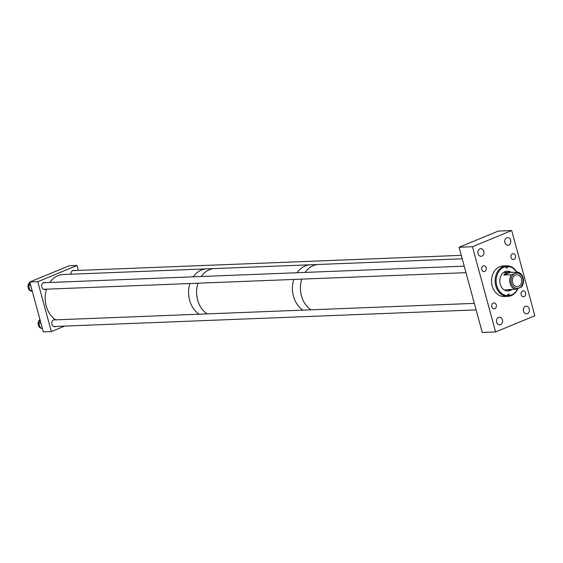 <?xml version="1.0" encoding="UTF-8"?>
<svg xmlns="http://www.w3.org/2000/svg" width="563" height="563" viewBox="0 0 563 563"><rect width="100%" height="100%" fill="white"/><g stroke="black" fill="none" stroke-linecap="round" stroke-linejoin="round"><path stroke-width="0.84" d="M483.188 265.877A2.935 2.322 87.7 0 0 481.661 269.17A2.935 2.322 87.7 0 0 484.06 271.605A2.935 2.322 87.7 0 0 484.708 271.457A2.935 2.322 87.7 0 0 486.228 268.164A2.935 2.322 87.7 0 0 483.828 265.729A2.935 2.322 87.7 0 0 483.188 265.877M525.385 306.349A3.828 3.033 87.7 0 0 523.4 310.649A3.828 3.033 87.7 0 0 526.525 313.816A3.828 3.033 87.7 0 0 527.362 313.633A3.828 3.033 87.7 0 0 529.354 309.333A3.828 3.033 87.7 0 0 526.222 306.166A3.828 3.033 87.7 0 0 525.385 306.349M522.591 291.015A2.935 2.322 87.7 0 0 521.071 294.308A2.935 2.322 87.7 0 0 523.47 296.743A2.935 2.322 87.7 0 0 524.111 296.602A2.935 2.322 87.7 0 0 525.638 293.302A2.935 2.322 87.7 0 0 523.238 290.874A2.935 2.322 87.7 0 0 522.591 291.015M498.565 317.412A3.828 3.033 87.7 0 0 496.58 321.712A3.828 3.033 87.7 0 0 499.705 324.879A3.828 3.033 87.7 0 0 500.542 324.696A3.828 3.033 87.7 0 0 502.527 320.396A3.828 3.033 87.7 0 0 499.402 317.229A3.828 3.033 87.7 0 0 498.565 317.412M493.301 303.098A2.935 2.322 87.7 0 0 491.78 306.392A2.935 2.322 87.7 0 0 494.173 308.827A2.935 2.322 87.7 0 0 494.821 308.686A2.935 2.322 87.7 0 0 496.341 305.385A2.935 2.322 87.7 0 0 493.948 302.957A2.935 2.322 87.7 0 0 493.301 303.098M506.756 237.776A3.828 3.033 87.7 0 0 504.772 242.076A3.828 3.033 87.7 0 0 507.896 245.243A3.828 3.033 87.7 0 0 508.734 245.06A3.828 3.033 87.7 0 0 510.718 240.76A3.828 3.033 87.7 0 0 507.594 237.593A3.828 3.033 87.7 0 0 506.756 237.776M479.936 248.839A3.828 3.033 87.7 0 0 477.945 253.139A3.828 3.033 87.7 0 0 481.076 256.313A3.828 3.033 87.7 0 0 481.914 256.123A3.828 3.033 87.7 0 0 483.899 251.83A3.828 3.033 87.7 0 0 480.774 248.656A3.828 3.033 87.7 0 0 479.936 248.839M512.478 253.793A2.935 2.322 87.7 0 0 510.958 257.087A2.935 2.322 87.7 0 0 513.357 259.522A2.935 2.322 87.7 0 0 513.998 259.374A2.935 2.322 87.7 0 0 515.525 256.081A2.935 2.322 87.7 0 0 513.125 253.646A2.935 2.322 87.7 0 0 512.478 253.793M472.448 246.735L511.704 230.541L534.85 315.737L495.595 331.931L472.448 246.735L459.091 247.263L498.346 231.069L511.704 230.541M459.091 247.263L482.238 332.459L495.595 331.931M511.331 272.393A9.923 7.854 87.7 0 0 507.263 271.162A9.923 7.854 87.7 0 0 499.824 281.711A9.923 7.854 87.7 0 0 508.044 290.994A9.923 7.854 87.7 0 0 511.999 289.445M507.713 291.001A9.923 7.854 87.7 0 0 511.338 289.473M504.202 289.903A8.741 6.918 87.7 0 0 505.011 289.931A8.741 6.918 87.7 0 0 505.074 289.931M506.911 296.398A15.3 12.104 -92.3 0 1 506.228 296.448L504.251 296.525A15.3 12.104 87.7 0 1 491.576 282.211A15.3 12.104 87.7 0 1 503.048 265.947L505.025 265.87A15.3 12.104 -92.3 0 0 503.561 266.039L505.166 265.975L505.637 266.665A14.603 11.556 87.7 0 0 496.137 282.007A14.603 11.556 87.7 0 0 507.523 295.666L507.516 295.54A1.365 1.077 -92.3 0 1 509.67 295.364L509.677 295.498A14.603 11.556 87.7 0 0 517.721 288.495M505.166 265.975A15.3 12.104 87.7 0 0 495.159 282.07A15.3 12.104 87.7 0 0 507.143 296.384L507.523 295.666M505.025 265.87A15.3 12.104 -92.3 0 1 505.715 265.87L507.312 265.806L507.798 266.623A1.365 1.077 -92.3 0 1 505.644 266.792L505.637 266.665M516.933 272.175A15.3 12.104 87.7 0 0 507.312 265.806M507.157 296.363A15.3 12.104 -92.3 0 0 507.692 296.279L509.297 296.215A15.3 12.104 87.7 0 0 517.981 288.397M506.228 296.448A15.3 12.104 -92.3 0 1 505.539 296.448L507.143 296.384M509.297 296.215L509.677 295.498M516.686 272.189A14.603 11.556 87.7 0 0 507.791 266.489M504.385 272.457A8.741 6.918 87.7 0 0 504.321 272.464A8.741 6.918 87.7 0 0 503.519 272.555M510.669 272.422A9.923 7.854 87.7 0 0 506.932 271.183M505.715 265.87L505.764 266.7A1.365 1.077 -92.3 0 1 505.722 267.207M507.692 296.279L507.636 295.441L509.67 295.364M507.559 295.033A1.365 1.077 -92.3 0 1 507.636 295.441M512.555 282.549A5.947 4.701 87.7 0 0 517.242 286.651A5.947 4.701 87.7 0 0 521.458 278.875A5.947 4.701 87.7 0 0 516.771 274.772A5.947 4.701 87.7 0 0 512.555 282.549M515.426 289.312A8.741 6.918 87.7 0 1 510.057 283.428A8.741 6.918 87.7 0 1 511.471 274.744L515.025 273.428A7.657 6.059 87.7 0 1 522.738 278.347A7.657 6.059 87.7 0 1 518.987 287.996L521.732 286.708A8.741 6.918 87.7 0 0 523.147 278.031A8.741 6.918 87.7 0 0 517.777 272.14L515.025 273.428A7.657 6.059 87.7 0 0 511.274 283.076A7.657 6.059 87.7 0 0 518.987 287.996L515.426 289.312L507.819 289.614A8.741 6.918 87.7 0 0 509.339 289.762A8.741 6.918 87.7 0 0 510.838 289.495M511.471 274.744L503.857 275.047L510.169 272.443A8.741 6.918 87.7 0 0 508.649 272.288A8.741 6.918 87.7 0 0 503.857 275.047M510.169 272.443L517.777 272.14M49.804 282.464A24.047 19.022 87.7 0 1 63.246 274.512L206.684 268.861A24.047 19.022 87.7 0 0 193.243 276.82A24.047 19.022 87.7 0 1 201.42 270.029A24.047 19.022 87.7 0 1 206.684 268.861L214.7 268.551A24.047 19.022 87.7 0 0 201.258 276.503A24.047 19.022 87.7 0 1 209.429 269.712A24.047 19.022 87.7 0 1 214.7 268.551L310.494 264.779A24.047 19.022 87.7 0 0 305.23 265.94A24.047 19.022 87.7 0 0 297.053 272.731A24.047 19.022 87.7 0 1 310.494 264.779L318.51 264.462A24.047 19.022 87.7 0 0 313.246 265.623A24.047 19.022 87.7 0 0 305.069 272.415A24.047 19.022 87.7 0 1 306.694 270.353A24.047 19.022 87.7 0 1 318.51 264.462L462.23 258.804M293.78 279.445A24.047 19.022 87.7 0 0 302.964 310.122A24.047 19.022 87.7 0 1 301.691 309.214A24.047 19.022 87.7 0 1 293.78 279.445M301.789 279.128A24.047 19.022 87.7 0 0 310.98 309.805A24.047 19.022 87.7 0 1 301.789 279.128M197.979 283.21A24.047 19.022 87.7 0 0 207.17 313.894A24.047 19.022 87.7 0 1 205.889 312.986A24.047 19.022 87.7 0 1 197.979 283.21M189.963 283.527A24.047 19.022 87.7 0 0 199.154 314.21A24.047 19.022 87.7 0 1 189.963 283.527M74.689 270.557A3.547 2.808 87.7 0 0 73.633 270.346A3.547 2.808 87.7 0 0 72.859 270.514A3.547 2.808 87.7 0 0 70.98 274.209M45.413 282.64A3.547 2.808 87.7 0 0 44.357 282.422A3.547 2.808 87.7 0 0 43.576 282.591A3.547 2.808 87.7 0 0 41.732 286.581A3.547 2.808 87.7 0 0 44.632 289.516A3.547 2.808 87.7 0 0 45.413 289.347A3.547 2.808 87.7 0 0 45.687 289.206M55.547 319.861A3.547 2.808 87.7 0 0 54.463 319.636A3.547 2.808 87.7 0 0 53.689 319.805A3.547 2.808 87.7 0 0 51.845 323.788A3.547 2.808 87.7 0 0 54.745 326.73A3.547 2.808 87.7 0 0 55.519 326.554A3.547 2.808 87.7 0 0 55.779 326.434M37.784 281.69L29.776 282.007L43.323 331.889L51.339 331.572L37.784 281.69L77.04 265.497L69.024 265.813L29.776 282.007M64.646 326.083L51.339 331.572M78.377 270.409L77.04 265.497M42.302 328.123L40.62 328.194L41.986 328.342A4.659 3.688 -92.3 0 1 41.036 328.222M40.557 328.039A4.659 3.688 -92.3 0 1 38.129 323.999A4.659 3.688 -92.3 0 1 39.987 319.587M40.62 328.194L38.65 323.373L40.191 320.347M40.986 323.282L38.65 323.373M32.246 291.113L31.873 291.127A4.659 3.688 -92.3 0 1 28.15 287.686A4.659 3.688 -92.3 0 1 29.874 282.38M32.077 290.494L30.092 290.571L32.239 291.071M30.092 290.571L28.586 285.504L30.099 283.203M30.698 285.42L28.586 285.504M46.525 289.178A24.047 19.022 87.7 0 0 55.716 319.854M505.764 266.7L507.798 266.623M508.649 272.288L504.258 272.464M509.339 289.762L504.948 289.938M476.108 309.889L53.689 326.519M474.342 303.38L53.401 319.946M464.229 266.151L43.316 282.725M465.995 272.661L43.555 289.291M461.287 255.342L72.606 270.641"/></g></svg>
